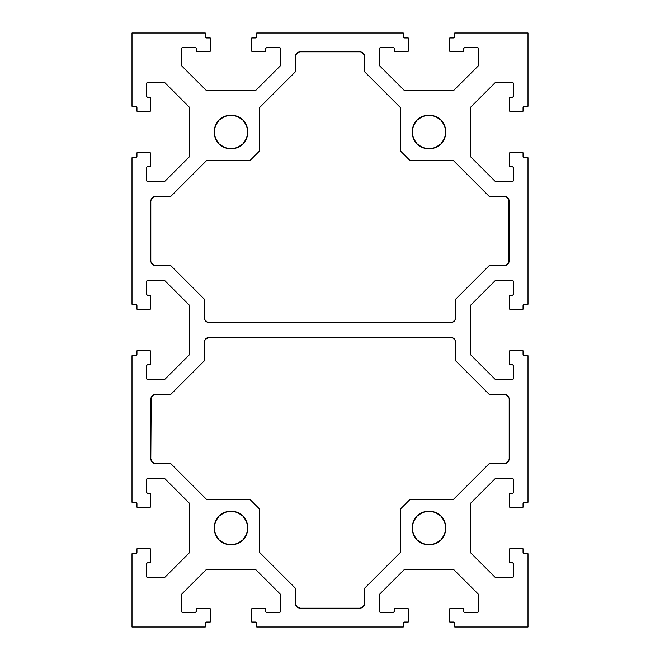 <?xml version="1.0" encoding="UTF-8"?>
<svg xmlns="http://www.w3.org/2000/svg" width="660" height="660" viewBox="0 0 660 660"><rect width="100%" height="100%" fill="white"/><g stroke="black" fill="none" stroke-linecap="round" stroke-linejoin="round"><path stroke-width="0.99" d="M247.83 528A16.83 16.83 0 0 1 231 544.83A16.83 16.83 0 0 1 214.17 528A16.83 16.83 0 0 1 231 511.17A16.83 16.83 0 0 1 247.83 528L246.551 534.443L242.897 539.896L237.443 543.551L231 544.83L224.557 543.551L219.103 539.896L215.449 534.443L214.17 528L215.449 521.557L219.103 516.104L224.557 512.449L231 511.17L237.443 512.449L242.897 516.104L246.551 521.557L247.83 528M445.83 132A16.83 16.83 0 0 1 429 148.83A16.83 16.83 0 0 1 412.17 132A16.83 16.83 0 0 1 429 115.17A16.83 16.83 0 0 1 445.83 132L444.551 138.443L440.896 143.896L435.443 147.551L429 148.83L422.557 147.551L417.103 143.896L413.449 138.443L412.17 132L413.449 125.557L417.103 120.103L422.557 116.449L429 115.17L435.443 116.449L440.896 120.103L444.551 125.557L445.83 132M247.83 132A16.83 16.83 0 0 1 231 148.83A16.83 16.83 0 0 1 214.17 132A16.83 16.83 0 0 1 231 115.17A16.83 16.83 0 0 1 247.83 132L246.551 138.443L242.897 143.896L237.443 147.551L231 148.83L224.557 147.551L219.103 143.896L215.449 138.443L214.17 132L215.449 125.557L219.103 120.103L224.557 116.449L231 115.17L237.443 116.449L242.897 120.103L246.551 125.557L247.83 132M445.83 528A16.83 16.83 0 0 1 429 544.83A16.83 16.83 0 0 1 412.17 528A16.83 16.83 0 0 1 429 511.17A16.83 16.83 0 0 1 445.83 528L444.551 534.443L440.896 539.896L435.443 543.551L429 544.83L422.557 543.551L417.103 539.896L413.449 534.443L412.17 528L413.449 521.557L417.103 516.104L422.557 512.449L429 511.17L435.443 512.449L440.896 516.104L444.551 521.557L445.83 528M359.7 51.81L300.3 51.81L359.7 51.81A4.95 4.95 0 0 1 364.65 56.76L364.65 71.825L400.29 107.464L400.29 150.81L410.19 160.71L453.535 160.71L489.175 196.35L504.24 196.35A4.95 4.95 0 0 1 509.19 201.3L509.19 260.7A4.95 4.95 0 0 1 504.24 265.65L489.175 265.65L455.73 299.096L455.73 317.625A4.95 4.95 0 0 1 450.78 322.575L209.22 322.575L450.78 322.575M204.649 319.522L207.322 322.195L209.22 322.575A4.95 4.95 0 0 1 204.27 317.625L204.27 299.096L204.27 317.625M170.825 265.65L204.27 299.096L170.825 265.65L155.76 265.65L170.825 265.65M152.262 264.198L151.189 262.597L153.862 265.271L155.76 265.65A4.95 4.95 0 0 1 150.81 260.7L150.81 201.3L150.81 260.7M152.262 197.802L153.862 196.73L151.189 199.402L150.81 201.3A4.95 4.95 0 0 1 155.76 196.35L170.825 196.35L155.76 196.35M206.464 160.71L170.825 196.35L206.464 160.71L249.81 160.71L206.464 160.71M259.71 150.81L249.81 160.71L259.71 150.81L259.71 107.464L259.71 150.81M295.35 71.825L259.71 107.464L295.35 71.825L295.35 56.76L295.35 71.825M507.738 395.802L508.81 397.402L506.137 394.729L504.24 394.35L489.175 394.35L504.24 394.35A4.95 4.95 0 0 1 509.19 399.3L509.19 458.7A4.95 4.95 0 0 1 504.24 463.65L489.175 463.65L504.24 463.65M453.535 499.29L489.175 463.65L453.535 499.29L410.19 499.29L453.535 499.29M400.29 509.19L410.19 499.29L400.29 509.19L400.29 552.535L400.29 509.19M364.65 588.176L400.29 552.535L364.65 588.176L364.65 603.24L364.65 588.176M364.65 603.24L364.27 605.137L364.65 603.24A4.95 4.95 0 0 1 359.7 608.19L300.3 608.19A4.95 4.95 0 0 1 295.35 603.24L295.35 588.176L259.71 552.535L259.71 509.19L249.81 499.29L206.464 499.29L170.825 463.65L155.76 463.65A4.95 4.95 0 0 1 150.81 458.7L150.81 399.3A4.95 4.95 0 0 1 155.76 394.35L170.825 394.35L204.27 360.904L204.27 342.375A4.95 4.95 0 0 1 209.22 337.425L450.78 337.425A4.95 4.95 0 0 1 455.73 342.375L455.73 360.904L455.73 342.375M489.175 394.35L455.73 360.904L489.175 394.35M523.05 503.745L523.05 507.21L523.05 503.745A1.485 1.485 0 0 1 524.535 502.26L528 502.26L524.535 502.26M524.535 355.74L528 355.74L528 502.26L528 355.74L524.535 355.74A1.485 1.485 0 0 1 523.05 354.255L523.05 350.79L509.685 350.79L509.685 364.65L512.16 364.65A1.485 1.485 0 0 1 513.645 366.135L513.645 378.015A1.485 1.485 0 0 1 512.16 379.5L495.33 379.5L470.58 354.75L470.58 305.25L470.58 354.75L495.33 379.5L512.16 379.5M495.33 280.5L470.58 305.25L495.33 280.5L512.16 280.5L495.33 280.5M512.16 280.5L512.729 280.615L512.16 280.5A1.485 1.485 0 0 1 513.645 281.985L513.645 293.865L513.645 281.985M512.729 295.234L513.645 293.865A1.485 1.485 0 0 1 512.16 295.35L509.685 295.35L512.16 295.35M509.685 309.21L509.685 295.35L509.685 309.21L523.05 309.21L509.685 309.21M523.966 304.375L523.05 305.745L523.05 309.21L523.05 305.745A1.485 1.485 0 0 1 524.535 304.26L528 304.26L524.535 304.26M524.535 157.74L528 157.74L528 304.26L528 157.74L524.535 157.74A1.485 1.485 0 0 1 523.05 156.255L523.05 152.79L509.685 152.79L509.685 166.65L512.16 166.65A1.485 1.485 0 0 1 513.645 168.135L513.645 180.015A1.485 1.485 0 0 1 512.16 181.5L495.33 181.5L470.58 156.75L470.58 107.25L470.58 156.75L495.33 181.5L512.16 181.5M495.33 82.5L470.58 107.25L495.33 82.5L512.16 82.5L495.33 82.5M513.529 83.416L512.16 82.5A1.485 1.485 0 0 1 513.645 83.985L513.645 95.865L513.645 83.985M512.729 97.234L513.645 95.865A1.485 1.485 0 0 1 512.16 97.35L509.685 97.35L512.16 97.35M509.685 111.21L509.685 97.35L509.685 111.21L523.05 111.21L509.685 111.21M523.966 106.375L523.05 107.745L523.05 111.21L523.05 107.745A1.485 1.485 0 0 1 524.535 106.26L528 106.26L524.535 106.26M453.824 37.834L454.74 36.465L454.74 33L528 33L528 106.26L528 33L454.74 33L454.74 36.465A1.485 1.485 0 0 1 453.255 37.95L449.79 37.95L449.79 51.315L463.65 51.315L463.65 48.84A1.485 1.485 0 0 1 465.135 47.355L477.015 47.355A1.485 1.485 0 0 1 478.5 48.84L478.5 65.67L453.75 90.42L404.25 90.42L453.75 90.42L478.5 65.67L478.5 48.84M379.5 65.67L404.25 90.42L379.5 65.67L379.5 48.84L379.5 65.67M380.416 47.47L379.5 48.84A1.485 1.485 0 0 1 380.985 47.355L392.865 47.355L380.985 47.355M392.865 47.355L393.434 47.47L392.865 47.355A1.485 1.485 0 0 1 394.35 48.84L394.35 51.315L394.35 48.84M408.21 51.315L394.35 51.315L408.21 51.315L408.21 37.95L408.21 51.315M404.745 37.95L408.21 37.95L404.745 37.95A1.485 1.485 0 0 1 403.26 36.465L403.26 33L403.26 36.465M255.824 37.834L256.74 36.465L256.74 33L403.26 33L256.74 33L256.74 36.465A1.485 1.485 0 0 1 255.255 37.95L251.79 37.95L251.79 51.315L265.65 51.315L265.65 48.84A1.485 1.485 0 0 1 267.135 47.355L279.015 47.355A1.485 1.485 0 0 1 280.5 48.84L280.5 65.67L255.75 90.42L206.25 90.42L181.5 65.67L206.25 90.42L255.75 90.42L280.5 65.67L280.5 48.84M182.416 47.47L181.5 48.84L181.5 65.67L181.5 48.84A1.485 1.485 0 0 1 182.985 47.355L194.865 47.355L182.985 47.355M194.865 47.355L195.434 47.47L194.865 47.355A1.485 1.485 0 0 1 196.35 48.84L196.35 51.315L196.35 48.84M210.21 51.315L196.35 51.315L210.21 51.315L210.21 37.95L210.21 51.315M206.745 37.95L210.21 37.95L206.745 37.95A1.485 1.485 0 0 1 205.26 36.465L205.26 33L205.26 36.465M132 33L205.26 33L132 33L132 106.26L132 33M136.834 107.176L135.465 106.26L132 106.26L135.465 106.26A1.485 1.485 0 0 1 136.95 107.745L136.95 111.21L150.315 111.21L150.315 97.35L147.84 97.35A1.485 1.485 0 0 1 146.355 95.865L146.355 83.985A1.485 1.485 0 0 1 147.84 82.5L164.67 82.5L189.42 107.25L189.42 156.75L164.67 181.5L189.42 156.75L189.42 107.25L164.67 82.5L147.84 82.5M147.84 181.5L164.67 181.5L147.84 181.5A1.485 1.485 0 0 1 146.355 180.015L146.355 168.135L146.355 180.015M146.355 168.135L146.47 167.566L146.355 168.135A1.485 1.485 0 0 1 147.84 166.65L150.315 166.65L147.84 166.65M150.315 152.79L150.315 166.65L150.315 152.79L136.95 152.79L150.315 152.79M136.95 156.255L136.95 152.79L136.95 156.255A1.485 1.485 0 0 1 135.465 157.74L132 157.74L135.465 157.74M135.465 304.26L132 304.26L132 157.74L132 304.26L135.465 304.26A1.485 1.485 0 0 1 136.95 305.745L136.95 309.21L150.315 309.21L150.315 295.35L147.84 295.35A1.485 1.485 0 0 1 146.355 293.865L146.355 281.985A1.485 1.485 0 0 1 147.84 280.5L164.67 280.5L189.42 305.25L189.42 354.75L164.67 379.5L189.42 354.75L189.42 305.25L164.67 280.5L147.84 280.5M147.84 379.5L164.67 379.5L147.84 379.5A1.485 1.485 0 0 1 146.355 378.015L146.355 366.135L146.355 378.015M147.271 364.765L146.355 366.135A1.485 1.485 0 0 1 147.84 364.65L150.315 364.65L147.84 364.65M150.315 350.79L150.315 364.65L150.315 350.79L136.95 350.79L150.315 350.79M136.034 355.624L136.95 354.255L136.95 350.79L136.95 354.255A1.485 1.485 0 0 1 135.465 355.74L132 355.74L135.465 355.74M135.465 502.26L132 502.26L132 355.74L132 502.26L135.465 502.26A1.485 1.485 0 0 1 136.95 503.745L136.95 507.21L150.315 507.21L150.315 493.35L147.84 493.35A1.485 1.485 0 0 1 146.355 491.865L146.355 479.985A1.485 1.485 0 0 1 147.84 478.5L164.67 478.5L189.42 503.25L189.42 552.75L189.42 503.25L164.67 478.5L147.84 478.5M164.67 577.5L189.42 552.75L164.67 577.5L147.84 577.5L164.67 577.5M146.47 576.584L147.84 577.5A1.485 1.485 0 0 1 146.355 576.015L146.355 564.135L146.355 576.015M147.271 562.765L146.355 564.135A1.485 1.485 0 0 1 147.84 562.65L150.315 562.65L147.84 562.65M150.315 548.79L150.315 562.65L150.315 548.79L136.95 548.79L150.315 548.79M136.034 553.624L136.95 552.255L136.95 548.79L136.95 552.255A1.485 1.485 0 0 1 135.465 553.74L132 553.74L135.465 553.74M206.176 622.165L205.26 623.535L205.26 627L132 627L132 553.74L132 627L205.26 627L205.26 623.535A1.485 1.485 0 0 1 206.745 622.05L210.21 622.05L210.21 608.685L196.35 608.685L196.35 611.16A1.485 1.485 0 0 1 194.865 612.645L182.985 612.645A1.485 1.485 0 0 1 181.5 611.16L181.5 594.33L206.25 569.58L255.75 569.58L206.25 569.58L181.5 594.33L181.5 611.16M280.5 594.33L255.75 569.58L280.5 594.33L280.5 611.16L280.5 594.33M279.584 612.529L280.5 611.16A1.485 1.485 0 0 1 279.015 612.645L267.135 612.645L279.015 612.645M267.135 612.645L266.566 612.529L267.135 612.645A1.485 1.485 0 0 1 265.65 611.16L265.65 608.685L265.65 611.16M251.79 608.685L265.65 608.685L251.79 608.685L251.79 622.05L251.79 608.685M255.255 622.05L251.79 622.05L255.255 622.05A1.485 1.485 0 0 1 256.74 623.535L256.74 627L256.74 623.535M404.176 622.165L403.26 623.535L403.26 627L256.74 627L403.26 627L403.26 623.535A1.485 1.485 0 0 1 404.745 622.05L408.21 622.05L408.21 608.685L394.35 608.685L394.35 611.16A1.485 1.485 0 0 1 392.865 612.645L380.985 612.645A1.485 1.485 0 0 1 379.5 611.16L379.5 594.33L404.25 569.58L453.75 569.58L478.5 594.33L453.75 569.58L404.25 569.58L379.5 594.33L379.5 611.16M477.584 612.529L478.5 611.16L478.5 594.33L478.5 611.16A1.485 1.485 0 0 1 477.015 612.645L465.135 612.645L477.015 612.645M465.135 612.645L464.566 612.529L465.135 612.645A1.485 1.485 0 0 1 463.65 611.16L463.65 608.685L463.65 611.16M449.79 608.685L463.65 608.685L449.79 608.685L449.79 622.05L449.79 608.685M453.255 622.05L449.79 622.05L453.255 622.05A1.485 1.485 0 0 1 454.74 623.535L454.74 627L454.74 623.535M528 627L454.74 627L528 627L528 553.74L528 627M523.165 552.824L524.535 553.74L528 553.74L524.535 553.74A1.485 1.485 0 0 1 523.05 552.255L523.05 548.79L509.685 548.79L509.685 562.65L512.16 562.65A1.485 1.485 0 0 1 513.645 564.135L513.645 576.015A1.485 1.485 0 0 1 512.16 577.5L495.33 577.5L470.58 552.75L470.58 503.25L495.33 478.5L470.58 503.25L470.58 552.75L495.33 577.5L512.16 577.5M512.16 478.5L495.33 478.5L512.16 478.5A1.485 1.485 0 0 1 513.645 479.985L513.645 491.865L513.645 479.985M513.645 491.865L513.529 492.434L513.645 491.865A1.485 1.485 0 0 1 512.16 493.35L509.685 493.35L512.16 493.35M509.685 507.21L509.685 493.35L509.685 507.21L523.05 507.21L509.685 507.21M295.35 56.76L295.729 54.862L295.35 56.76A4.95 4.95 0 0 1 300.3 51.81L298.402 52.189L300.3 51.81M507.738 462.198L506.137 463.27L508.81 460.597L509.19 458.7L509.19 399.3M523.165 503.176L523.487 502.697M523.966 355.624L523.05 354.255L523.05 350.79L509.685 350.79L509.685 364.65L512.729 364.765L513.645 366.135L513.645 378.015L512.729 379.385M512.729 280.615L513.208 280.937M523.05 156.255L523.966 157.624L523.05 156.255L523.05 152.79L509.685 152.79L509.685 166.65L512.729 166.765L513.645 168.135L513.645 180.015L512.729 181.385L513.208 181.063M453.255 37.95L449.79 37.95L449.79 51.315L463.65 51.315L463.765 48.271L465.135 47.355L477.015 47.355L478.385 48.271L478.063 47.792M393.434 47.47L393.913 47.792M404.176 37.834L403.697 37.513M255.255 37.95L251.79 37.95L251.79 51.315L265.65 51.315L265.765 48.271L267.135 47.355L279.015 47.355L280.385 48.271L280.063 47.792M195.434 47.47L195.913 47.792M206.176 37.834L205.697 37.513M136.95 107.745L136.95 111.21L150.315 111.21L150.315 97.35L147.271 97.234L146.355 95.865L146.355 83.985L147.271 82.615M147.271 181.385L146.47 180.584L147.271 181.385M146.47 167.566L146.792 167.087M136.834 156.824L136.513 157.303M136.034 304.375L136.95 305.745L136.95 309.21L150.315 309.21L150.315 295.35L147.271 295.234L146.355 293.865L146.355 281.985L147.271 280.615M147.271 379.385L146.792 379.063M136.95 503.745L136.034 502.376L136.95 503.745L136.95 507.21L150.315 507.21L150.315 493.35L147.271 493.234L146.355 491.865L146.355 479.985L147.271 478.615L146.792 478.937M206.745 622.05L210.21 622.05L210.21 608.685L196.35 608.685L196.234 611.729L194.865 612.645L182.985 612.645L181.615 611.729L181.937 612.208M266.566 612.529L266.087 612.208M255.824 622.165L256.303 622.487M404.745 622.05L408.21 622.05L408.21 608.685L394.35 608.685L394.234 611.729L392.865 612.645L380.985 612.645L379.615 611.729L379.937 612.208M464.566 612.529L464.087 612.208M453.824 622.165L454.303 622.487M523.05 552.255L523.05 548.79L509.685 548.79L509.685 562.65L512.729 562.765L513.645 564.135L513.645 576.015L512.729 577.385M512.729 478.615L513.529 479.416L512.729 478.615M513.529 492.434L513.208 492.913M363.198 606.738L364.27 605.137L361.597 607.81L359.7 608.19L300.3 608.19L296.802 606.738L295.35 603.24L295.35 588.176L259.71 552.535L259.71 509.19L249.81 499.29L206.464 499.29L170.825 463.65L155.76 463.65L152.262 462.198L150.81 458.7L151.189 397.402L153.862 394.729L155.76 394.35L170.825 394.35L204.27 360.904L204.649 340.477L207.322 337.804L209.22 337.425L450.78 337.425L452.678 337.804L455.351 340.477M364.65 56.76L364.27 54.862L361.597 52.189L364.27 54.862L364.65 56.76L364.65 71.825L400.29 107.464L400.29 150.81L410.19 160.71L453.535 160.71L489.175 196.35L504.24 196.35L506.137 196.73L508.81 199.402L508.81 262.597L506.137 265.271L504.24 265.65L489.175 265.65L455.73 299.096L455.73 317.625L455.351 319.522L452.678 322.195L454.278 321.123M296.802 53.262L295.729 54.862L298.402 52.189M523.487 355.303L523.05 354.255M513.529 365.566L513.645 366.135M512.16 166.65L513.208 167.087L513.645 168.135M513.645 180.015L513.529 180.584M464.566 47.47L465.135 47.355M477.015 47.355L477.584 47.47M266.566 47.47L267.135 47.355M279.015 47.355L279.584 47.47M147.84 97.35L147.271 97.234M146.792 96.913L146.355 95.865M136.513 304.697L136.95 305.745M146.47 294.434L146.355 293.865M147.84 493.35L146.792 492.913L146.355 491.865M146.355 479.985L146.47 479.416M195.434 612.529L194.865 612.645M182.985 612.645L182.416 612.529M393.434 612.529L392.865 612.645M380.985 612.645L380.416 612.529M512.16 562.65L512.729 562.765M513.208 563.087L513.645 564.135M361.597 607.81L359.7 608.19M300.3 608.19L296.802 606.738L295.35 603.24M151.189 460.597L150.81 458.7M150.81 399.3L152.262 395.802M153.862 394.729L155.76 394.35M205.722 338.877L209.22 337.425M445.508 135.283L444.551 138.443M435.443 147.551L432.284 148.508M417.103 143.896L415.008 141.347M413.449 125.557L415.008 122.653M422.557 116.449L425.716 115.492M435.443 116.449L438.347 118.008M442.992 122.653L444.551 125.557M215.449 125.557L217.008 122.653M224.557 116.449L227.716 115.492M237.443 116.449L240.347 118.008M244.992 122.653L246.551 125.557M247.508 135.283L246.551 138.443M237.443 147.551L234.284 148.508M219.103 143.896L217.008 141.347M508.81 199.402L509.19 201.3M509.19 260.7L507.738 264.198M506.137 265.271L504.24 265.65M412.492 524.716L413.449 521.557M422.557 512.449L425.716 511.492M440.896 516.104L442.992 518.653M444.551 534.443L442.992 537.347M435.443 543.551L432.284 544.508M422.557 543.551L419.653 541.992M415.008 537.347L413.449 534.443M246.551 534.443L244.992 537.347M237.443 543.551L234.284 544.508M224.557 543.551L221.653 541.992M217.008 537.347L215.449 534.443M214.492 524.716L215.449 521.557M224.557 512.449L227.716 511.492M242.897 516.104L244.992 518.653"/></g></svg>
